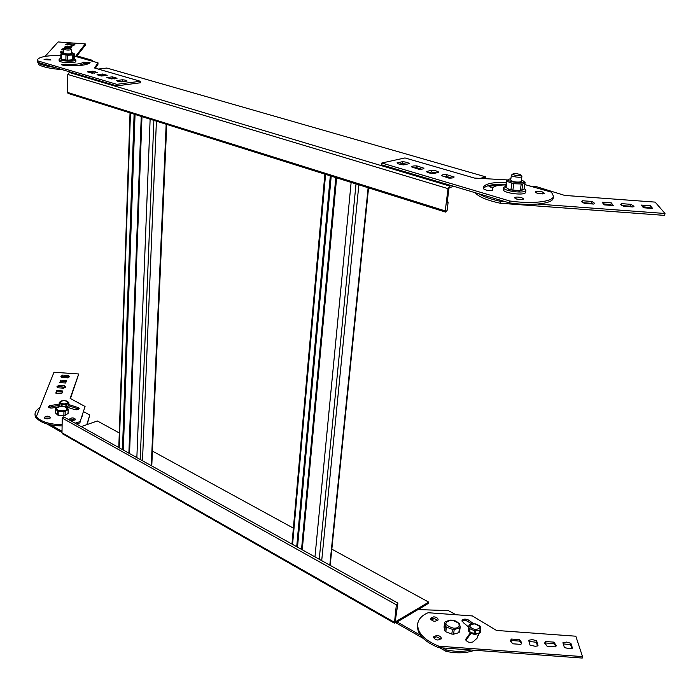 <?xml version="1.0" encoding="UTF-8"?>
<svg xmlns="http://www.w3.org/2000/svg" width="700" height="700" viewBox="0 0 700 700"><rect width="100%" height="100%" fill="white"/><g stroke="black" fill="none" stroke-linecap="round" stroke-linejoin="round"><path stroke-width="1.05" d="M92.627 61.294L92.645 60.392L92.111 61.145M54.801 67.428C46.996 66.369 41.694 64.986 38.894 63.28L39.305 62.816M62.37 69.685C50.776 68.731 42.945 67.086 38.876 64.75L38.894 63.28M45.062 56.411L58.074 41.947L85.286 43.925L85.26 45.29L76.965 55.904M92.645 60.392L76.072 55.65L85.286 43.925M74.043 45.211L74.06 44.214L74.944 44.774L73.124 45.343L65.721 44.31L67.559 43.741L74.06 44.214M67.541 44.94L67.559 43.741M63.341 49.893L63.359 48.641L64.207 48.703M63.709 49.919L61.478 49.245L63.359 48.641M65.555 46.165L71.986 46.629L71.015 47.801L64.549 47.337L65.555 46.165L65.529 47.547L71.024 47.792M61.224 52.614L62.3 52.509M61.259 52.57L61.276 51.161L63.691 51.1M61.933 52.727L60.235 52.377L61.276 51.161M75.889 65.73L79.214 65.538M80.159 421.592L85.059 406.49L80.159 421.592L75.11 423.203M62.125 424.707C49.481 424.428 40.889 421.741 36.339 416.675L53.979 372.251L78.741 373.975L70.455 398.536M62.108 425.924C49.472 425.635 40.871 422.957 36.321 417.874L36.339 416.675M80.132 422.791L76.571 424.016M85.059 406.49L70.123 398.361L78.741 373.975M68.67 405.738L78.855 409.106M68.801 404.574L78.575 407.706L79.188 408.546C78.146 409.894 76.291 410.13 73.623 409.255L66.868 407.05M48.624 407.356L59.194 405.274M58.319 406.84L53.218 407.846C50.531 408.328 48.895 407.96 48.309 406.735L49.595 405.694L59.211 404.101M61.136 377.002L62.571 376.224L69.055 377.081M68.486 376.635L68.504 375.498L69.3 376.547L67.638 377.86L61.696 377.449L60.909 376.399L62.589 375.086L68.504 375.498M62.571 376.224L62.589 375.086M57.19 387.31L58.669 386.488L65.275 387.38M64.689 386.908L64.715 385.752L65.511 386.838L63.805 388.203L57.759 387.783L56.971 386.697L58.686 385.332L64.715 385.752M58.669 386.488L58.686 385.332M60.147 382.769L60.707 381.29L66.211 381.526M60.707 381.29L60.725 380.144L66.579 380.555L65.669 383.005L59.797 382.594L60.725 380.144M56.149 393.286L56.744 391.738L62.344 391.974M56.744 391.738L56.761 390.574L62.711 390.985L61.775 393.531L55.79 393.111L56.761 390.574M69.624 419.825L75.276 419.869M75.574 419.457C73.159 421.024 71.076 420.936 69.317 419.195C71.531 417.471 73.623 417.506 75.6 419.3L75.574 419.457M44.494 418.11L50.155 418.11M50.444 417.716C48.002 419.274 45.911 419.195 44.179 417.48C46.384 415.739 48.484 415.756 50.479 417.533L50.444 417.716M537.661 204.076L665 213.482L655.148 202.116L564.69 195.423L536.034 186.524L530.11 186.086M475.221 192.71C478.441 196.752 486.806 200.27 500.308 203.254L664.641 215.399L665 213.482M478.852 193.786C483.577 196.735 490.814 199.246 500.57 201.338L500.308 203.254M500.57 201.338L505.347 201.688M540.269 193.856L539.131 193.252M650.361 205.748L641.244 205.074L643.475 207.769L652.654 208.451L650.361 205.748L650.02 207.629L642.6 206.71M650.921 208.696L650.02 207.629M611.258 202.851L602.131 202.178L604.109 204.864L613.296 205.537L611.258 202.851L610.934 204.741L603.356 203.84M611.712 205.774L610.934 204.741M621.329 205.293L621.617 203.648L620.629 204.321L623.674 206.281L633.045 206.972L634.016 206.308L630.928 204.33L630.595 206.211L632.476 206.929M582.216 202.501L582.496 200.751L581.42 201.469L584.316 203.367L593.688 204.067L594.738 203.359L591.815 201.442L591.5 203.324L593.32 204.041M496.081 185.929L492.45 185.246L488.548 185.92L492.905 187.635M493.316 187.215L490.219 187.084M621.81 205.564L630.595 206.211M621.617 203.648L630.928 204.33M582.496 202.659L591.5 203.324M582.496 200.751L591.815 201.442M472.377 615.939L428.129 612.727C422.126 615.265 418.661 618.879 417.743 623.56C417.078 632.599 424.113 640.141 438.839 646.188L438.637 647.649L582.242 658.053L582.514 656.6L575.82 636.204L496.51 630.446L472.377 615.939M417.646 624.33L417.55 625.004C416.885 634.051 423.92 641.602 438.637 647.649M438.839 646.188L582.514 656.6M473.515 623.665L468.396 619.964C465.22 618.651 463.094 618.861 462.017 620.611L463.488 622.764L468.72 627.156M471.844 623.858L466.314 620.681L463.829 620.594L462.123 621.399M477.461 633.727C475.073 634.778 472.789 634.401 470.61 632.599L465.701 639.275C466.681 641.988 469.088 642.88 472.911 641.961L477.076 638.234L478.642 633.465M478.406 635.294L478.345 633.535M466.559 638.199L465.806 640.089M570.911 643.317L566.615 642.066L562.923 642.74L564.428 647.587L569.992 648.865L572.46 648.165L570.911 643.317L570.649 644.761L563.273 643.878M571.839 648.48L570.649 644.761M536.664 640.832L532.403 639.581L528.675 640.255L529.988 645.085L535.517 646.363L538.02 645.671L536.664 640.832L536.419 642.276L528.99 641.419M537.451 645.96L536.419 642.276M544.758 643.668L545.729 641.541L544.74 642.863L547.111 646.284L555.31 646.879L556.281 645.575L553.884 642.128L553.63 643.571L556.01 646.205M510.431 641.27L511.481 639.056L510.405 640.465L512.671 643.79L520.87 644.385L521.92 642.994L519.636 639.642L519.391 641.086L521.657 643.624M466.34 639.651L470.374 634.218M433.825 616.805L430.273 618.363C432.408 621.609 435.024 622.081 438.13 619.771C438.025 618.205 436.59 617.216 433.825 616.805M437.815 620.41L433.632 618.231L430.386 619.159M436.879 635.364L433.248 636.991C435.418 640.386 438.095 640.876 441.28 638.47C441.184 636.825 439.714 635.793 436.879 635.364M440.974 639.117L436.678 636.816L433.352 637.796M545.484 642.976L553.63 643.571M545.729 641.541L553.884 642.128M511.245 640.5L519.391 641.086M511.481 639.056L519.636 639.642M296.721 546.718L330.304 175.849M314.965 556.885L351.137 182.403M297.509 547.164L331.205 176.138M447.283 201.784L448.149 202.046L447.108 210.429L445.567 212.091L445.252 210.928L448.017 188.633L449.698 186.043L451.395 185.614L381.649 164.824L381.841 163.021L404.967 157.938L474.469 178.071L507.36 179.918M455.963 614.749L448.385 610.61L418.162 609.586L428.584 603.26L428.741 602.14L395.132 622.003L397.915 603.12L396.358 604.809L394.433 623.175L397.18 621.994L420.438 635.233M65.879 406.989L65.922 404.582L66.876 404.355L66.824 407.076L68.749 405.676L68.801 402.491L66.561 400.969M66.377 407.207L66.824 407.076M61.565 400.934L59.264 402.421L59.211 405.615L60.244 406.394M61.11 406.306L61.145 404.311L62.09 404.556L62.064 406.289M68.005 402.29C65.1 400.059 62.466 400.102 60.095 402.421C62.983 404.425 65.616 404.381 68.005 402.29M61.145 404.311L59.255 402.894M65.922 404.582L62.09 404.556M68.801 402.955L66.876 404.355M59.229 402.701L59.211 405.615M431.016 619.981L434.796 618.415M474.565 650.256C466.349 653.266 456.811 653.616 445.953 651.324L439.635 647.719M423.054 638.278L395.868 622.781M68.233 409.22L68.163 413.061L68.233 409.045L65.196 406.779M58.678 406.744L55.694 408.529L55.51 412.991L57.645 415.004L57.706 411.119L58.844 411.46L58.783 415.354L63.875 415.555L63.936 411.67L65.196 411.425L65.135 415.31L68.049 413.507L68.233 409.185M68.049 413.507L68.163 413.061M63.875 415.555L65.135 415.31M57.645 415.004L58.783 415.354M67.244 408.791C64.645 405.808 61.119 405.58 56.665 408.109C54.976 411.136 66.868 411.915 67.244 408.791M57.706 411.119L55.562 409.115L55.51 412.991M63.936 411.67L58.844 411.46M68.119 409.631L65.196 411.425M63.866 70.131L62.169 69.668M122.465 449.593L134.111 114.17M136.859 457.616L150.133 119.201M123.314 450.065L135.048 114.459M61.39 59.203L61.46 54.25L60.865 53.961L60.795 58.896L62.659 59.911L72.109 60.384L73.264 59.832M60.804 58.258L59.133 59.115C58.459 61.171 76.055 62.011 75.88 59.92L74.183 58.826M59.124 59.185L59.106 60.681C58.441 62.738 76.029 63.578 75.854 61.478L75.854 61.408M91.998 73.176L97.501 72.52L92.925 71.181L87.421 71.829L91.998 73.176M111.554 78.925L117.066 78.243L112.359 76.86L106.846 77.543L111.554 78.925M102.672 74.007L97.038 74.751L101.605 76.029L107.223 75.337L102.672 74.007L102.638 75.513L104.335 75.688M122.386 79.774L116.751 80.535C116.935 81.165 118.501 81.603 121.441 81.856L127.076 81.095C126.893 80.465 125.326 80.027 122.386 79.774L122.343 81.296L124.232 81.506M50.26 59.517C47.259 58.975 45.194 59.019 44.056 59.658L50.969 59.973L50.26 59.517M83.239 62.186C81.209 63.989 75.18 64.663 65.152 64.207L61.241 64.706L64.312 65.538C78.671 66.194 87.255 65.223 90.081 62.633L83.239 62.186L83.212 63.639L89.093 63.508M60.848 55.326C46.646 55.475 38.841 56.98 37.441 59.815L37.826 60.9L116.725 84.324L140.359 81.27L94.544 67.996L98 62.825L74.27 56.061M68.267 93.468L67.506 92.4L67.795 74.445L69.265 72.468L71.015 72.266L116.672 85.864L140.306 82.793L140.359 81.27M480.043 178.386L485.887 176.907L485.695 178.369L484.601 178.64M98.236 69.064L106.846 68.049L485.887 176.907M454.02 186.393L449.505 187.539L448.954 188.396L447.221 202.291L448.149 202.046M483.516 188.37C486.141 185.29 493.649 183.942 506.021 184.336M492.284 190.4L492.546 188.545M536.935 193.2L542.465 193.9M516.058 198.992L521.903 199.719M553.298 197.82L553.236 198.205C552.571 203.787 531.195 206.176 509.329 202.869L451.395 185.614M524.799 184.564L551.504 192.185L553.525 196.315C552.869 201.871 531.484 204.251 509.6 200.952L381.841 163.021M509.329 202.869L509.6 200.952M492.8 190.138L492.931 189.928C490.192 191.048 487.165 190.768 483.84 189.07L483.455 187.25C485.109 183.689 492.713 182.105 506.284 182.49M399.271 164.141L402.29 163.459L406.761 164.202M402.29 163.459L402.491 161.674C406.166 162.006 408.424 162.662 409.238 163.643L403.751 164.885C400.033 164.544 397.775 163.879 396.988 162.899L402.491 161.674M428.601 172.778L431.602 172.069L436.345 172.883M431.602 172.069L431.821 170.249C435.575 170.59 437.902 171.273 438.812 172.296L433.361 173.591C429.572 173.241 427.236 172.559 426.361 171.535L431.821 170.249M413.63 167.764L416.692 167.72L416.902 165.918C413.7 165.778 411.906 166.101 411.504 166.889L418.547 169.207C421.75 169.339 423.553 169.015 423.946 168.227L416.902 165.918M423.859 168.42L423.911 167.965M443.424 176.523L446.521 176.47L446.749 174.641C443.564 174.51 441.77 174.834 441.376 175.63L448.691 178.071C451.876 178.202 453.67 177.87 454.064 177.082L446.749 174.641M453.941 177.31L454.011 176.768M492.861 189.639L492.573 188.326C493.456 186.104 497.919 184.975 505.942 184.923M542.351 191.914L544.425 193.226C541.03 194.311 537.968 193.9 535.255 192.01C536.27 191.126 538.633 191.091 542.351 191.914M521.727 197.671L523.784 199.01C520.327 200.156 517.221 199.754 514.456 197.794C515.506 196.866 517.93 196.822 521.727 197.671M421.627 169.164L416.692 167.72M451.798 178.019L446.521 176.47M98 62.825L97.965 64.286L95.34 68.224M37.433 60.06L37.809 62.37L71.015 72.266M37.826 60.9L37.809 62.37M116.725 84.324L116.672 85.864M112.359 76.86L112.315 78.374L109.62 78.356M92.925 71.181L92.89 72.678L90.221 72.651M73.911 65.782C79.284 65.476 82.381 64.767 83.212 63.639M119.551 81.655L122.343 81.296M99.907 75.845L102.638 75.513M112.315 78.374L114.258 78.951M92.89 72.678L94.675 73.203M62.659 59.911L61.793 59.386L67.41 60.165L67.489 55.204L61.46 54.25M65.879 60.06L65.957 55.099M74.218 58.712L74.305 53.795L73.623 54.828L73.535 59.762L74.218 58.712M63.674 52.203L62.869 52.343C58.476 53.244 68.058 54.985 72.223 54.031L73.377 53.384L71.575 52.553M71.558 53.331L70.061 53.865C66.605 54.014 64.47 53.716 63.665 52.981L63.674 52.929M67.41 60.165L73.535 59.762M72.616 59.964L72.704 55.02L73.623 54.828M72.704 55.02L67.489 55.204M60.865 53.961L61.6 52.929M479.526 633.273L480.025 629.947L475.843 630.875L475.344 634.2L480.174 632.642L480.681 629.326L480.419 626.5L479.649 625.721L475.248 623.822L469.674 624.575L469.017 625.188L468.528 628.504L468.738 631.33L475.344 634.2M473.918 634.043L474.416 630.709L469.998 628.801L469.508 632.117M468.738 631.33L469.017 625.188M475.16 629.668C481.731 628.259 481.373 626.29 474.084 623.761C468.221 625.205 468.58 627.174 475.16 629.668M480.025 629.947L480.681 629.326M469.236 628.014L469.998 628.801M474.416 630.709L475.843 630.875M467.626 621.11L468.641 621.661M471.03 649.994C463.461 651.858 455.166 651.805 446.154 649.863L442.803 647.955M445.953 651.324L446.154 649.863M418.075 609.534L397.18 621.994M119.289 432.959L97.379 420.98L81.218 426.606M397.793 603.059L63.717 416.85L62.23 418.066L61.994 432.801L62.562 433.825M428.741 602.14L331.826 549.159M293.379 528.141L152.416 451.071M64.733 48.195L70.525 48.344C69.072 49.149 67.139 49.096 64.733 48.195M70.647 48.466L71.627 49.551C68.871 50.365 66.237 50.234 63.717 49.166L64.724 48.221M86.809 424.664L89.757 415.021L87.185 424.524M70.875 420.42L73.649 419.186M82.294 416.132L82.609 415.152M39.935 407.61C36.837 409.517 35.201 411.652 35.018 414.015L35.35 417.349L36.365 417.926M46.926 423.946L62.002 432.53M35.359 416.15L36.339 416.701M50.654 424.848L62.02 431.314M35.018 414.488L35.35 417.349M89.757 415.021L83.72 411.731M78.733 409.01L77.324 408.24M525.63 192.22L525.613 192.334C525.359 196.044 501.996 193.043 503.379 189.49L503.641 187.6M524.23 188.44L525.91 190.33C525.656 194.023 502.276 191.021 503.659 187.486L505.767 186.191M521.981 190.391L519.452 191.004L509.442 189.726L507.517 188.72M521.194 181.335L520.301 181.956C515.497 182.35 512.295 181.72 510.694 180.058L511.385 175.201M520.765 174.93L521.903 176.47C521.789 178.15 510.755 176.759 511.385 175.149L512.89 174.02M516.206 173.504L520.485 174.58C523.005 176.662 510.055 175.035 513.345 173.688L516.206 173.504M523.267 180.959L525.105 182.464L522.725 184.013L513.791 183.732L506.905 181.344L506.52 180.793L508.699 179.27M506.52 180.793L505.627 187.145L508.9 189.332L510.948 189.726L511.849 183.347M513.791 183.732L512.881 190.12L520.266 190.575L521.194 184.188M506.905 181.344L506.012 187.705M522.725 184.013L521.806 190.391L524.178 188.816L525.105 182.464M521.806 190.391L520.266 190.575M512.881 190.12L510.948 189.726M510.886 178.692L510.886 178.692C498.444 181.256 532.648 185.439 521.421 179.97L521.395 179.961M460.206 627.165L459.436 623.403L452.41 620.209L450.651 620.086L445.419 621.565L444.701 622.387L444.045 627.06L444.745 630.831L445.401 626.15L446.451 627.095L445.786 631.785L451.789 634.077L452.463 629.379L454.23 629.501L453.556 634.2L458.815 632.686L459.524 631.855L460.206 627.165L459.498 627.996L458.815 632.686M451.789 634.077L453.556 634.2M444.745 630.831L445.786 631.785M453.294 628.128C462.621 628.915 459.961 620.06 451.019 620.2C443.537 622.51 444.299 625.153 453.294 628.128M459.498 627.996L454.23 629.501M445.401 626.15L444.701 622.387M452.463 629.379L446.451 627.095M78.549 408.887L78.575 407.706M49.578 406.884L49.595 405.694M468.396 619.964L468.186 621.39M292.574 544.407L325.579 174.361M319.226 559.265L356.02 183.934M329.805 565.163L368.13 187.74M321.703 560.648L358.855 184.826M302.251 549.798L336.613 177.835M301.534 549.404L335.799 177.581M119.184 447.764L130.463 113.024M140.227 459.489L153.877 120.383M151.252 465.64L166.171 124.25M142.494 460.758L156.406 121.179M129.544 453.539L141.977 116.638M128.888 453.171L141.251 116.41M69.265 72.468L449.698 186.043M67.506 92.4L445.252 210.928M67.795 74.445L448.017 188.633M65.152 64.207L65.135 65.59M394.205 622.178L61.994 432.801M396.358 604.809L62.23 418.066M470.531 633.176L470.312 634.62M291.961 544.066L324.879 174.143M330.181 565.372L368.559 187.88M68.784 405.493L68.836 402.771M118.799 447.545L130.034 112.884M151.769 465.929L166.749 124.425M75.854 61.478L75.88 59.92M67.979 93.371L445.567 212.091M553.236 198.205L553.525 196.315M72.205 60.366L73.22 59.841M394.433 623.175L62.361 433.711M63.717 49.192L63.665 52.981M71.627 49.551L71.558 53.366M525.91 190.33L525.613 192.334M521.903 176.47L521.185 181.388M519.452 191.004L520.59 190.549M509.442 189.726L508.9 189.332"/></g></svg>
